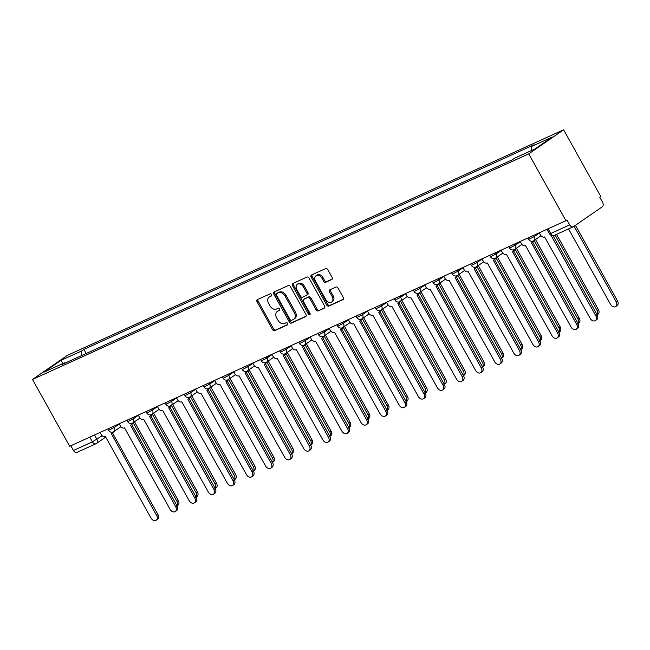 <?xml version="1.0" encoding="UTF-8"?>
<svg xmlns="http://www.w3.org/2000/svg" width="650" height="650" viewBox="0 0 650 650"><rect width="100%" height="100%" fill="white"/><g stroke="black" fill="none" stroke-linecap="round" stroke-linejoin="round"><path stroke-width="0.97" d="M271.586 294.515A1.251 0.918 -124.6 0 0 270.14 293.808L257.368 299.618A1.788 1.308 -124.6 0 0 257.221 299.699A1.788 1.308 -124.6 0 0 257.034 301.714L272.602 329.688A1.788 1.308 -124.6 0 0 274.674 330.696L287.438 324.894A1.251 0.918 -124.6 0 0 286.227 322.717L284.578 323.473A5.712 4.192 -124.6 0 1 277.964 320.247L276.664 317.915A5.712 4.192 -124.6 0 1 277.266 311.464A5.712 4.192 -124.6 0 1 277.737 311.188L279.394 310.44A1.251 0.918 -124.6 0 0 278.184 308.262L276.526 309.018A5.712 4.192 -124.6 0 1 269.912 305.793L268.621 303.461A5.712 4.192 -124.6 0 1 269.214 297.009A5.712 4.192 -124.6 0 1 269.693 296.741L271.351 295.986A1.251 0.918 -124.6 0 0 271.586 294.515M331.776 279.524A1.788 1.308 -124.6 0 0 331.923 279.435A1.788 1.308 -124.6 0 0 332.109 277.42L327.738 269.571A1.788 1.308 -124.6 0 0 325.674 268.564L311.496 275.007A1.788 1.308 -124.6 0 0 311.35 275.096A1.788 1.308 -124.6 0 0 311.163 277.111L326.731 305.086A1.788 1.308 -124.6 0 0 328.803 306.093L342.981 299.65A1.788 1.308 -124.6 0 0 343.127 299.561A1.788 1.308 -124.6 0 0 343.314 297.546L338.033 288.064A1.788 1.308 -124.6 0 0 335.969 287.056L329.899 289.819A1.788 1.308 -124.6 0 0 329.753 289.9A1.788 1.308 -124.6 0 0 329.566 291.915L332.183 296.619A4.777 3.502 -124.6 0 1 331.679 302.014A4.777 3.502 -124.6 0 1 325.756 299.544L315.502 281.125A4.777 3.502 -124.6 0 1 316.006 275.73A4.777 3.502 -124.6 0 1 321.929 278.2L323.643 281.271A1.788 1.308 -124.6 0 0 325.707 282.279L332.053 279.329M528.734 153.871L565.923 220.691L69.688 446.266L32.5 379.446L528.734 153.871L563.623 129.789L67.389 355.355L32.5 379.446M290.379 286.561A1.788 1.308 -124.6 0 0 288.308 285.553L274.129 291.996A1.788 1.308 -124.6 0 0 273.983 292.077A1.788 1.308 -124.6 0 0 273.796 294.092L289.364 322.067A1.788 1.308 -124.6 0 0 291.436 323.082L305.614 316.631A1.788 1.308 -124.6 0 0 305.76 316.55A1.788 1.308 -124.6 0 0 305.947 314.535L290.379 286.561M292.817 283.498L306.995 277.054A1.788 1.308 -124.6 0 1 309.059 278.062L324.626 306.044A1.788 1.308 -124.6 0 1 324.439 308.059A1.788 1.308 -124.6 0 1 324.293 308.141L318.224 310.895A1.788 1.308 -124.6 0 1 316.16 309.887L309.847 298.545A1.788 1.308 -124.6 0 0 307.775 297.537L303.753 299.366A1.788 1.308 -124.6 0 0 303.607 299.455A1.788 1.308 -124.6 0 0 303.42 301.47L309.993 313.276A1.251 0.918 -124.6 0 1 308.311 314.048L292.476 285.602A1.788 1.308 -124.6 0 1 292.662 283.587A1.788 1.308 -124.6 0 1 292.817 283.498M565.923 220.691L566.938 219.984L569.676 224.9A3.64 2.454 65.6 0 0 573.211 226.801A3.64 2.454 65.6 0 0 573.471 226.655L602.258 206.789A3.64 2.454 65.6 0 0 602.534 202.215L599.804 197.308L600.819 196.601L563.623 129.789M77.236 452.229A3.64 2.454 -114.4 0 1 76.984 452.376A3.64 2.454 -114.4 0 1 73.442 450.474L92.414 441.846L102.139 435.711M70.817 445.754L73.442 450.474M65.024 363.123L64.415 362.838L43.851 372.19L60.938 360.392L81.502 351.041L81.226 355.761M531.464 150.532L531.716 146.388L534.105 144.739L83.891 349.391L81.502 351.041M531.716 146.388L552.281 137.044L535.186 148.842L514.621 158.186L512.233 159.835L62.026 364.488L64.415 362.838M86.182 353.511L83.891 349.391M60.938 360.392L62.912 363.521M271.716 295.579L270.709 296.034A5.712 4.192 -124.6 0 0 270.238 296.303L269.214 297.009M277.266 311.464L278.281 310.757A5.712 4.192 -124.6 0 1 278.761 310.489L279.76 310.034M257.92 299.366A1.788 1.308 -124.6 0 0 258.05 301.015L273.626 328.989A1.788 1.308 -124.6 0 0 275.689 329.997L287.804 324.488M274.674 291.744A1.788 1.308 -124.6 0 0 274.812 293.394L290.379 321.368A1.788 1.308 -124.6 0 0 292.451 322.376L306.085 316.176M276.664 293.572A1.251 0.918 -124.6 0 0 276.429 295.043L290.095 319.597A1.251 0.918 -124.6 0 0 291.541 320.304L293.288 319.507A5.712 4.192 -124.6 0 0 293.759 319.239A5.712 4.192 -124.6 0 0 294.361 312.788L285.017 296.002A5.712 4.192 -124.6 0 0 278.403 292.776L276.664 293.572L277.68 292.866A1.251 0.918 -124.6 0 0 277.485 293.004M293.759 319.239L294.783 318.541A5.712 4.192 -124.6 0 0 295.376 312.089L294.361 312.788M277.68 292.866L279.427 292.077A5.712 4.192 -124.6 0 1 286.033 295.303L295.376 312.089M324.764 307.686L318.224 310.895M304.493 298.862A1.788 1.308 -124.6 0 1 304.623 298.748A1.788 1.308 -124.6 0 1 304.769 298.667L308.799 296.839A1.788 1.308 -124.6 0 1 310.863 297.846L317.176 309.189A1.788 1.308 -124.6 0 0 319.239 310.196M293.361 283.254A1.788 1.308 -124.6 0 0 293.499 284.903L309.327 313.341A1.251 0.918 -124.6 0 0 310.18 314.072M303.29 286.772A4.777 3.502 -124.6 0 0 297.367 284.302A4.777 3.502 -124.6 0 0 296.863 289.697L300.479 296.181A1.788 1.308 -124.6 0 0 302.543 297.188L306.564 295.36A1.788 1.308 -124.6 0 0 306.719 295.279A1.788 1.308 -124.6 0 0 306.906 293.264L303.29 286.772L304.306 286.073A4.777 3.502 -124.6 0 0 298.382 283.603L297.367 284.302M307.58 294.661A1.788 1.308 -124.6 0 0 307.734 294.572A1.788 1.308 -124.6 0 0 307.921 292.557L306.906 293.264M304.306 286.073L307.921 292.557M316.006 275.73L317.021 275.031A4.777 3.502 -124.6 0 1 322.952 277.501L324.659 280.572A1.788 1.308 -124.6 0 0 326.723 281.58L332.248 279.069M331.679 302.014L332.702 301.308A4.777 3.502 -124.6 0 0 333.198 295.921L332.183 296.619M330.452 289.567A1.788 1.308 -124.6 0 0 330.582 291.216L333.198 295.921M312.041 274.763A1.788 1.308 -124.6 0 0 312.179 276.404L327.746 304.379A1.788 1.308 -124.6 0 0 329.818 305.394L343.444 299.195M176.987 505.773A4.184 3.071 -124.6 0 0 176.987 501.451L133.177 422.744M134.501 421.834L178.311 500.532A4.184 3.071 55.4 0 1 177.873 505.261L177.028 505.838M100.067 432.453L101.229 434.533A3.64 2.673 -124.6 0 0 105.438 436.589L151.011 518.05A4.184 3.071 -124.6 0 0 156.203 520.211A4.184 3.071 -124.6 0 0 156.642 515.491L111.434 433.867A3.64 2.673 -124.6 0 0 111.743 433.688A3.64 2.673 -124.6 0 0 112.653 432.128M113.904 431.551A3.64 2.673 55.4 0 1 113.059 432.778L111.743 433.688M112.604 433.095L157.966 514.581A4.184 3.071 55.4 0 1 157.528 519.301L156.203 520.211M196.081 497.096A4.184 3.071 -124.6 0 0 196.081 492.765L152.279 414.066M153.595 413.148L197.405 491.855A4.184 3.071 55.4 0 1 196.966 496.576L196.121 497.161M215.174 488.41A4.184 3.071 -124.6 0 0 215.174 484.087L171.373 405.381M172.697 404.471L216.499 483.177A4.184 3.071 55.4 0 1 216.06 487.898L215.215 488.483M119.161 423.776L120.323 425.856A3.64 2.673 -124.6 0 0 124.532 427.911L170.105 509.372A4.184 3.071 -124.6 0 0 175.297 511.534A4.184 3.071 -124.6 0 0 175.736 506.813L130.528 425.181A3.64 2.673 -124.6 0 0 130.837 425.011A3.64 2.673 -124.6 0 0 131.747 423.442M132.998 422.866A3.64 2.673 55.4 0 1 132.161 424.101L130.837 425.011M131.706 424.409L177.06 505.895A4.184 3.071 55.4 0 1 176.621 510.624L175.297 511.534M138.263 415.098L139.417 417.178A3.64 2.673 -124.6 0 0 143.626 419.234L189.199 500.695A4.184 3.071 -124.6 0 0 194.391 502.856A4.184 3.071 -124.6 0 0 194.829 498.128L149.63 416.504A3.64 2.673 -124.6 0 0 149.931 416.333A3.64 2.673 -124.6 0 0 150.849 414.765M152.092 414.188A3.64 2.673 55.4 0 1 151.255 415.415L149.931 416.333M150.8 415.732L196.154 497.218A4.184 3.071 55.4 0 1 195.715 501.938L194.391 502.856M234.276 479.733A4.184 3.071 -124.6 0 0 234.268 475.41L190.466 396.703M191.791 395.793L235.592 474.492A4.184 3.071 55.4 0 1 235.154 479.221L234.309 479.798M253.37 471.055A4.184 3.071 -124.6 0 0 253.37 466.724L209.56 388.026M210.884 387.108L254.686 465.814A4.184 3.071 55.4 0 1 254.248 470.535L253.403 471.12M272.464 462.369A4.184 3.071 -124.6 0 0 272.464 458.047L228.654 379.34M229.978 378.43L273.788 457.137A4.184 3.071 55.4 0 1 273.349 461.858L272.504 462.442M157.357 406.412L158.511 408.493A3.64 2.673 -124.6 0 0 162.727 410.548L208.293 492.009A4.184 3.071 -124.6 0 0 213.484 494.171A4.184 3.071 -124.6 0 0 213.923 489.45L168.724 407.826A3.64 2.673 -124.6 0 0 169.024 407.648A3.64 2.673 -124.6 0 0 169.942 406.088M171.194 405.511A3.64 2.673 55.4 0 1 170.349 406.738L169.024 407.648M169.894 407.054L215.248 488.54A4.184 3.071 55.4 0 1 214.809 493.261L213.484 494.171M176.451 397.735L177.612 399.815A3.64 2.673 -124.6 0 0 181.821 401.871L227.394 483.332A4.184 3.071 -124.6 0 0 232.586 485.493A4.184 3.071 -124.6 0 0 233.025 480.773L187.817 399.141A3.64 2.673 -124.6 0 0 188.118 398.97A3.64 2.673 -124.6 0 0 189.036 397.402M190.287 396.825A3.64 2.673 55.4 0 1 189.442 398.06L188.118 398.97M188.987 398.369L234.341 479.854A4.184 3.071 55.4 0 1 233.903 484.583L232.586 485.493M195.544 389.058L196.706 391.137A3.64 2.673 -124.6 0 0 200.915 393.193L246.488 474.654A4.184 3.071 -124.6 0 0 251.68 476.816A4.184 3.071 -124.6 0 0 252.119 472.087L206.911 390.463A3.64 2.673 -124.6 0 0 207.22 390.293A3.64 2.673 -124.6 0 0 208.13 388.724M209.381 388.148A3.64 2.673 55.4 0 1 208.536 389.374L207.22 390.293M208.081 389.691L253.435 471.177A4.184 3.071 55.4 0 1 253.004 475.898L251.68 476.816M291.558 453.692A4.184 3.071 -124.6 0 0 291.558 449.369L247.756 370.662M249.072 369.752L292.882 448.451A4.184 3.071 55.4 0 1 292.443 453.18L291.598 453.757M214.638 380.372L215.8 382.452A3.64 2.673 -124.6 0 0 220.009 384.507L265.582 465.969A4.184 3.071 -124.6 0 0 270.774 468.13A4.184 3.071 -124.6 0 0 271.213 463.409L226.005 381.786A3.64 2.673 -124.6 0 0 226.314 381.607A3.64 2.673 -124.6 0 0 227.224 380.047M228.475 379.47A3.64 2.673 55.4 0 1 227.638 380.697L226.314 381.607M227.183 381.014L272.537 462.499A4.184 3.071 55.4 0 1 272.098 467.22L270.774 468.13M310.651 445.014A4.184 3.071 -124.6 0 0 310.651 440.684L266.849 361.985M268.174 361.067L311.976 439.774A4.184 3.071 55.4 0 1 311.537 444.494L310.692 445.079M233.74 371.694L234.894 373.774A3.64 2.673 -124.6 0 0 239.102 375.83L284.676 457.291A4.184 3.071 -124.6 0 0 289.868 459.452A4.184 3.071 -124.6 0 0 290.306 454.732L245.107 373.1A3.64 2.673 -124.6 0 0 245.408 372.929A3.64 2.673 -124.6 0 0 246.326 371.361M247.569 370.784A3.64 2.673 55.4 0 1 246.732 372.019L245.408 372.929M246.277 372.328L291.631 453.814A4.184 3.071 55.4 0 1 291.192 458.543L289.868 459.452M329.753 436.329A4.184 3.071 -124.6 0 0 329.745 432.006L285.943 353.299M287.267 352.389L331.069 431.096A4.184 3.071 55.4 0 1 330.631 435.817L329.786 436.402M252.834 363.017L253.988 365.097A3.64 2.673 -124.6 0 0 258.204 367.152L303.769 448.614A4.184 3.071 -124.6 0 0 308.961 450.775A4.184 3.071 -124.6 0 0 309.4 446.046L264.201 364.423A3.64 2.673 -124.6 0 0 264.501 364.252A3.64 2.673 -124.6 0 0 265.419 362.684M266.671 362.107A3.64 2.673 55.4 0 1 265.826 363.334L264.501 364.252M265.371 363.651L310.724 445.136A4.184 3.071 55.4 0 1 310.286 449.857L308.961 450.775M348.847 427.651A4.184 3.071 -124.6 0 0 348.847 423.329L305.037 344.622M306.361 343.712L350.163 422.411A4.184 3.071 55.4 0 1 349.724 427.139L348.879 427.716M271.928 354.331L273.089 356.411A3.64 2.673 -124.6 0 0 277.298 358.467L322.863 439.928A4.184 3.071 -124.6 0 0 328.063 442.098A4.184 3.071 -124.6 0 0 328.494 437.369L283.294 355.745A3.64 2.673 -124.6 0 0 283.595 355.566A3.64 2.673 -124.6 0 0 284.513 354.006M285.764 353.429A3.64 2.673 55.4 0 1 284.919 354.656L283.595 355.566M284.464 354.973L329.818 436.459A4.184 3.071 55.4 0 1 329.379 441.179L328.063 442.098M367.941 418.974A4.184 3.071 -124.6 0 0 367.941 414.643L324.131 335.944M325.455 335.026L369.257 413.733A4.184 3.071 55.4 0 1 368.826 418.454L367.981 419.039M291.021 345.654L292.183 347.734A3.64 2.673 -124.6 0 0 296.392 349.789L341.965 431.251A4.184 3.071 -124.6 0 0 347.157 433.412A4.184 3.071 -124.6 0 0 347.596 428.691L302.388 347.059A3.64 2.673 -124.6 0 0 302.697 346.889A3.64 2.673 -124.6 0 0 303.607 345.321M304.858 344.744A3.64 2.673 55.4 0 1 304.013 345.979L302.697 346.889M303.558 346.287L348.912 427.773A4.184 3.071 55.4 0 1 348.481 432.502L347.157 433.412M387.034 410.288A4.184 3.071 -124.6 0 0 387.034 405.966L343.233 327.267M344.549 326.349L388.359 405.056A4.184 3.071 55.4 0 1 387.92 409.776L387.075 410.361M310.115 336.976L311.277 339.056A3.64 2.673 -124.6 0 0 315.486 341.112L361.059 422.573A4.184 3.071 -124.6 0 0 366.251 424.734A4.184 3.071 -124.6 0 0 366.689 420.006L321.482 338.382A3.64 2.673 -124.6 0 0 321.791 338.211A3.64 2.673 -124.6 0 0 322.701 336.643M323.952 336.066A3.64 2.673 55.4 0 1 323.115 337.293L321.791 338.211M322.66 337.61L368.014 419.096A4.184 3.071 55.4 0 1 367.575 423.816L366.251 424.734M406.128 401.611A4.184 3.071 -124.6 0 0 406.128 397.288L362.326 318.581M363.642 317.671L407.452 396.37A4.184 3.071 55.4 0 1 407.014 401.099L406.169 401.676M329.217 328.291L330.371 330.371A3.64 2.673 -124.6 0 0 334.579 332.426L380.152 413.887A4.184 3.071 -124.6 0 0 385.344 416.057A4.184 3.071 -124.6 0 0 385.783 411.328L340.584 329.704A3.64 2.673 -124.6 0 0 340.884 329.526A3.64 2.673 -124.6 0 0 341.794 327.966M343.046 327.389A3.64 2.673 55.4 0 1 342.209 328.616L340.884 329.526M341.754 328.933L387.108 410.418A4.184 3.071 55.4 0 1 386.669 415.139L385.344 416.057M425.23 392.933A4.184 3.071 -124.6 0 0 425.222 388.602L381.42 309.904M382.744 308.986L426.546 387.692A4.184 3.071 55.4 0 1 426.108 392.413L425.262 392.998M348.311 319.613L349.464 321.693A3.64 2.673 -124.6 0 0 353.681 323.749L399.246 405.21A4.184 3.071 -124.6 0 0 404.438 407.371A4.184 3.071 -124.6 0 0 404.877 402.651L359.678 321.019A3.64 2.673 -124.6 0 0 359.978 320.848A3.64 2.673 -124.6 0 0 360.896 319.28M362.148 318.703A3.64 2.673 55.4 0 1 361.303 319.938L359.978 320.848M360.848 320.247L406.201 401.733A4.184 3.071 55.4 0 1 405.762 406.461L404.438 407.371M444.324 384.248A4.184 3.071 -124.6 0 0 444.316 379.925L400.514 301.226M401.838 300.308L445.64 379.015A4.184 3.071 55.4 0 1 445.201 383.736L444.356 384.321M367.404 310.936L368.558 313.016A3.64 2.673 -124.6 0 0 372.775 315.071L418.34 396.533A4.184 3.071 -124.6 0 0 423.54 398.694A4.184 3.071 -124.6 0 0 423.971 393.973L378.771 312.341A3.64 2.673 -124.6 0 0 379.072 312.171A3.64 2.673 -124.6 0 0 379.99 310.602M381.241 310.026A3.64 2.673 55.4 0 1 380.396 311.252L379.072 312.171M379.941 311.569L425.295 393.055A4.184 3.071 55.4 0 1 424.856 397.776L423.54 398.694M463.418 375.57A4.184 3.071 -124.6 0 0 463.418 371.248L419.608 292.541M420.932 291.631L464.734 370.329A4.184 3.071 55.4 0 1 464.303 375.058L463.458 375.635M386.498 302.25L387.66 304.33A3.64 2.673 -124.6 0 0 391.869 306.386L437.442 387.847A4.184 3.071 -124.6 0 0 442.634 390.016A4.184 3.071 -124.6 0 0 443.073 385.287L397.865 303.664A3.64 2.673 -124.6 0 0 398.174 303.485A3.64 2.673 -124.6 0 0 399.084 301.925M400.335 301.348A3.64 2.673 55.4 0 1 399.49 302.575L398.174 303.485M399.035 302.892L444.389 384.377A4.184 3.071 55.4 0 1 443.95 389.098L442.634 390.016M482.511 366.892A4.184 3.071 -124.6 0 0 482.511 362.562L438.701 283.863M440.026 282.945L483.836 361.652A4.184 3.071 55.4 0 1 483.397 366.373L482.552 366.957M405.592 293.572L406.754 295.652A3.64 2.673 -124.6 0 0 410.963 297.708L456.536 379.169A4.184 3.071 -124.6 0 0 461.727 381.331A4.184 3.071 -124.6 0 0 462.166 376.61L416.959 294.978A3.64 2.673 -124.6 0 0 417.267 294.808A3.64 2.673 -124.6 0 0 418.177 293.239M419.429 292.662A3.64 2.673 55.4 0 1 418.592 293.898L417.267 294.808M418.129 294.206L463.491 375.692A4.184 3.071 55.4 0 1 463.052 380.421L461.727 381.331M501.605 358.207A4.184 3.071 -124.6 0 0 501.605 353.884L457.803 275.186M459.119 274.267L502.929 352.974A4.184 3.071 55.4 0 1 502.491 357.695L501.646 358.28M424.686 284.895L425.848 286.975A3.64 2.673 -124.6 0 0 430.056 289.031L475.629 370.492A4.184 3.071 -124.6 0 0 480.821 372.653A4.184 3.071 -124.6 0 0 481.26 367.933L436.061 286.301A3.64 2.673 -124.6 0 0 436.361 286.13A3.64 2.673 -124.6 0 0 437.271 284.562M438.523 283.985A3.64 2.673 55.4 0 1 437.686 285.212L436.361 286.13M437.231 285.529L482.584 367.014A4.184 3.071 55.4 0 1 482.146 371.735L480.821 372.653M520.707 349.529A4.184 3.071 -124.6 0 0 520.699 345.207L476.897 266.5M478.221 265.59L522.023 344.289A4.184 3.071 55.4 0 1 521.584 349.017L520.739 349.594M443.788 276.209L444.941 278.289A3.64 2.673 -124.6 0 0 449.15 280.345L494.723 361.806A4.184 3.071 -124.6 0 0 499.915 363.976A4.184 3.071 -124.6 0 0 500.354 359.247L455.154 277.623A3.64 2.673 -124.6 0 0 455.455 277.444A3.64 2.673 -124.6 0 0 456.373 275.884M457.624 275.308A3.64 2.673 55.4 0 1 456.779 276.534L455.455 277.444M456.324 276.851L501.678 358.337A4.184 3.071 55.4 0 1 501.239 363.058L499.915 363.976M539.801 340.852A4.184 3.071 -124.6 0 0 539.793 336.521L495.991 257.822M497.315 256.904L541.117 335.611A4.184 3.071 55.4 0 1 540.678 340.332L539.833 340.917M462.881 267.532L464.035 269.612A3.64 2.673 -124.6 0 0 468.252 271.668L513.817 353.129A4.184 3.071 -124.6 0 0 519.009 355.29A4.184 3.071 -124.6 0 0 519.447 350.569L474.248 268.938A3.64 2.673 -124.6 0 0 474.549 268.767A3.64 2.673 -124.6 0 0 475.467 267.199M476.718 266.622A3.64 2.673 55.4 0 1 475.873 267.857L474.549 268.767M475.418 268.166L520.772 349.651A4.184 3.071 55.4 0 1 520.333 354.38L519.009 355.29M558.894 332.166A4.184 3.071 -124.6 0 0 558.894 327.844L515.084 249.145M516.409 248.227L560.211 326.934A4.184 3.071 55.4 0 1 559.772 331.654L558.935 332.239M481.975 258.854L483.137 260.934A3.64 2.673 -124.6 0 0 487.346 262.99L532.919 344.451A4.184 3.071 -124.6 0 0 538.111 346.613A4.184 3.071 -124.6 0 0 538.549 341.892L493.342 260.26A3.64 2.673 -124.6 0 0 493.651 260.089A3.64 2.673 -124.6 0 0 494.561 258.521M495.812 257.944A3.64 2.673 55.4 0 1 494.967 259.171L493.651 260.089M494.512 259.488L539.866 340.974A4.184 3.071 55.4 0 1 539.427 345.694L538.111 346.613M577.988 323.489A4.184 3.071 -124.6 0 0 577.988 319.166L534.178 240.459M535.503 239.549L579.312 318.248A4.184 3.071 55.4 0 1 578.874 322.977L578.029 323.554M501.069 250.169L502.231 252.249A3.64 2.673 -124.6 0 0 506.439 254.304L552.012 335.766A4.184 3.071 -124.6 0 0 557.204 337.935A4.184 3.071 -124.6 0 0 557.643 333.206L512.436 251.582A3.64 2.673 -124.6 0 0 512.744 251.404A3.64 2.673 -124.6 0 0 513.654 249.844M514.906 249.267A3.64 2.673 55.4 0 1 514.069 250.494L512.744 251.404M513.606 250.811L558.967 332.296A4.184 3.071 55.4 0 1 558.529 337.017L557.204 337.935M597.082 314.811A4.184 3.071 -124.6 0 0 597.082 310.481L555.092 235.04M556.554 234.382L598.406 309.571A4.184 3.071 55.4 0 1 597.967 314.291L597.122 314.876M520.163 241.491L521.324 243.571A3.64 2.673 -124.6 0 0 525.533 245.627L571.106 327.088A4.184 3.071 -124.6 0 0 576.298 329.249A4.184 3.071 -124.6 0 0 576.737 324.529L531.529 242.897A3.64 2.673 -124.6 0 0 531.838 242.726A3.64 2.673 -124.6 0 0 532.748 241.166M533.999 240.581A3.64 2.673 55.4 0 1 533.163 241.816L531.838 242.726M532.707 242.125L578.061 323.611A4.184 3.071 55.4 0 1 577.622 328.339L576.298 329.249M568.555 228.922L610.545 304.363A4.184 3.071 -124.6 0 0 615.737 306.524A4.184 3.071 -124.6 0 0 616.176 301.803L574.104 226.216M575.429 225.306L617.5 300.893A4.184 3.071 55.4 0 1 617.061 305.614L615.737 306.524M539.264 232.814L540.418 234.894A3.64 2.673 -124.6 0 0 544.627 236.949L590.2 318.411A4.184 3.071 -124.6 0 0 595.392 320.572A4.184 3.071 -124.6 0 0 595.831 315.851L551.013 235.324M553.077 235.739L597.155 314.933A4.184 3.071 55.4 0 1 596.716 319.654L595.392 320.572M94.486 434.996L96.899 439.327A3.64 2.673 -124.6 0 1 96.517 443.438A3.64 2.673 -124.6 0 1 96.208 443.609A3.64 2.454 -114.4 0 1 95.956 443.755A3.64 2.454 -114.4 0 1 92.414 441.846L89.789 437.125M533.674 235.349L534.324 236.519L539.378 233.025M514.581 244.026L515.231 245.196L520.284 241.711M495.487 252.712L496.137 253.874L501.191 250.388M476.393 261.389L477.043 262.559L482.097 259.066M457.291 270.067L457.941 271.237L463.003 267.751M438.198 278.752L438.848 279.914L443.909 276.429M419.104 287.43L419.754 288.6L424.808 285.106M400.01 296.108L400.66 297.277L405.714 293.792M380.916 304.793L381.566 305.955L386.62 302.469M361.814 313.471L362.464 314.641L367.526 311.147M342.721 322.148L343.371 323.318L348.433 319.832M323.627 330.834L324.277 331.996L329.331 328.51M304.533 339.511L305.183 340.681L310.237 337.188M285.439 348.189L286.089 349.359L291.143 345.873M266.338 356.874L266.988 358.036L272.049 354.551M247.244 365.552L247.894 366.722L252.956 363.228M228.15 374.229L228.8 375.399L233.854 371.914M209.056 382.915L209.706 384.077L214.76 380.591M189.963 391.592L190.612 392.762L195.666 389.269M170.869 400.27L171.511 401.44L176.572 397.954M151.767 408.956L152.417 410.118L157.479 406.632M132.673 417.633L133.323 418.803L138.377 415.309M113.579 426.311L114.229 427.481L119.283 423.995M107.811 428.935L108.599 430.365L114.229 427.481A3.64 2.673 55.4 0 1 113.847 431.592A3.64 2.673 55.4 0 1 113.547 431.762M126.904 420.257L127.692 421.688L133.323 418.803A3.64 2.673 55.4 0 1 132.941 422.906A3.64 2.673 55.4 0 1 132.641 423.085M145.998 411.58L146.794 413.002L152.417 410.118A3.64 2.673 55.4 0 1 152.035 414.229A3.64 2.673 55.4 0 1 151.734 414.399M165.092 402.894L165.888 404.324L171.511 401.44A3.64 2.673 55.4 0 1 171.137 405.551A3.64 2.673 55.4 0 1 170.828 405.722M184.186 394.217L184.982 395.647L190.612 392.762A3.64 2.673 55.4 0 1 190.231 396.866A3.64 2.673 55.4 0 1 189.922 397.044M203.287 385.539L204.076 386.961L209.706 384.077A3.64 2.673 55.4 0 1 209.324 388.188A3.64 2.673 55.4 0 1 209.024 388.359M222.381 376.854L223.169 378.284L228.8 375.399A3.64 2.673 55.4 0 1 228.418 379.511A3.64 2.673 55.4 0 1 228.118 379.681M241.475 368.176L242.271 369.606L247.894 366.722A3.64 2.673 55.4 0 1 247.512 370.825A3.64 2.673 55.4 0 1 247.211 371.004M260.569 359.499L261.365 360.921L266.988 358.036A3.64 2.673 55.4 0 1 266.614 362.148A3.64 2.673 55.4 0 1 266.305 362.318M279.662 350.813L280.459 352.243L286.089 349.359A3.64 2.673 55.4 0 1 285.707 353.47A3.64 2.673 55.4 0 1 285.399 353.641M298.764 342.136L299.553 343.566L305.183 340.681A3.64 2.673 55.4 0 1 304.801 344.784A3.64 2.673 55.4 0 1 304.493 344.963M317.858 333.458L318.646 334.88L324.277 331.996A3.64 2.673 55.4 0 1 323.895 336.107A3.64 2.673 55.4 0 1 323.594 336.277M336.952 324.773L337.748 326.202L343.371 323.318A3.64 2.673 55.4 0 1 342.989 327.429A3.64 2.673 55.4 0 1 342.688 327.6M356.046 316.095L356.842 317.525L362.464 314.641A3.64 2.673 55.4 0 1 362.091 318.744A3.64 2.673 55.4 0 1 361.782 318.923M375.139 307.418L375.936 308.839L381.566 305.955A3.64 2.673 55.4 0 1 381.184 310.066A3.64 2.673 55.4 0 1 380.876 310.237M394.233 298.732L395.029 300.162L400.66 297.277A3.64 2.673 55.4 0 1 400.278 301.389A3.64 2.673 55.4 0 1 399.969 301.559M413.335 290.054L414.123 291.484L419.754 288.6A3.64 2.673 55.4 0 1 419.372 292.703A3.64 2.673 55.4 0 1 419.071 292.882M432.429 281.377L433.225 282.799L438.848 279.914A3.64 2.673 55.4 0 1 438.466 284.026A3.64 2.673 55.4 0 1 438.165 284.196M451.523 272.691L452.319 274.121L457.941 271.237A3.64 2.673 55.4 0 1 457.559 275.348A3.64 2.673 55.4 0 1 457.259 275.519M470.616 264.014L471.413 265.444L477.043 262.559A3.64 2.673 55.4 0 1 476.661 266.662A3.64 2.673 55.4 0 1 476.352 266.841M489.71 255.336L490.506 256.758L496.137 253.874A3.64 2.673 55.4 0 1 495.755 257.985A3.64 2.673 55.4 0 1 495.446 258.156M508.812 246.651L509.6 248.081L515.231 245.196A3.64 2.673 55.4 0 1 514.849 249.307A3.64 2.673 55.4 0 1 514.548 249.478M527.906 237.973L528.702 239.403L534.324 236.519A3.64 2.673 55.4 0 1 533.942 240.622A3.64 2.673 55.4 0 1 533.642 240.801M548.072 228.8L550.704 233.521L569.676 224.9M546.999 229.296L549.559 233.886L550.704 233.521A3.64 2.454 -114.4 0 0 554.239 235.43A3.64 2.454 -114.4 0 0 554.499 235.284M270.709 296.034L269.693 296.741M278.761 310.489L277.737 311.188M275.689 329.997L274.674 330.696M273.626 328.989L272.602 329.688M258.05 301.015L257.034 301.714M292.451 322.376L291.436 323.082M290.379 321.368L289.364 322.067M274.812 293.394L273.796 294.092M286.033 295.303L285.017 296.002M279.427 292.077L278.403 292.776M317.176 309.189L316.16 309.887M310.863 297.846L309.847 298.545M308.799 296.839L307.775 297.537M304.769 298.667L303.753 299.366M309.327 313.341L308.311 314.048M293.499 284.903L292.476 285.602M326.723 281.58L325.707 282.279M324.659 280.572L323.643 281.271M322.952 277.501L321.929 278.2M330.582 291.216L329.566 291.915M329.818 305.394L328.803 306.093M327.746 304.379L326.731 305.086M312.179 276.404L311.163 277.111M178.311 500.532L176.987 501.451M156.642 515.491L157.966 514.581M197.405 491.855L196.081 492.765M216.499 483.177L215.174 484.087M175.736 506.813L177.06 505.895M194.829 498.128L196.154 497.218M235.592 474.492L234.268 475.41M254.686 465.814L253.37 466.724M273.788 457.137L272.464 458.047M213.923 489.45L215.248 488.54M233.025 480.773L234.341 479.854M252.119 472.087L253.435 471.177M292.882 448.451L291.558 449.369M271.213 463.409L272.537 462.499M311.976 439.774L310.651 440.684M290.306 454.732L291.631 453.814M331.069 431.096L329.745 432.006M309.4 446.046L310.724 445.136M350.163 422.411L348.847 423.329M328.494 437.369L329.818 436.459M369.257 413.733L367.941 414.643M347.596 428.691L348.912 427.773M388.359 405.056L387.034 405.966M366.689 420.006L368.014 419.096M407.452 396.37L406.128 397.288M385.783 411.328L387.108 410.418M426.546 387.692L425.222 388.602M404.877 402.651L406.201 401.733M445.64 379.015L444.316 379.925M423.971 393.973L425.295 393.055M464.734 370.329L463.418 371.248M443.073 385.287L444.389 384.377M483.836 361.652L482.511 362.562M462.166 376.61L463.491 375.692M502.929 352.974L501.605 353.884M481.26 367.933L482.584 367.014M522.023 344.289L520.699 345.207M500.354 359.247L501.678 358.337M541.117 335.611L539.793 336.521M519.447 350.569L520.772 349.651M560.211 326.934L558.894 327.844M538.549 341.892L539.866 340.974M579.312 318.248L577.988 319.166M557.643 333.206L558.967 332.296M598.406 309.571L597.082 310.481M576.737 324.529L578.061 323.611M617.5 300.893L616.176 301.803M595.831 315.851L597.155 314.933M108.599 430.365A3.64 3.64 0 0 0 113.847 431.592L120.924 426.709M127.692 421.688A3.64 3.64 0 0 0 132.941 422.906L140.018 418.023M146.794 413.002A3.64 3.64 0 0 0 152.035 414.229L159.112 409.346M165.888 404.324A3.64 3.64 0 0 0 171.137 405.551L178.206 400.668M184.982 395.647A3.64 3.64 0 0 0 190.231 396.866L197.299 391.983M204.076 386.961A3.64 3.64 0 0 0 209.324 388.188L216.401 383.305M223.169 378.284A3.64 3.64 0 0 0 228.418 379.511L235.495 374.627M242.271 369.606A3.64 3.64 0 0 0 247.512 370.825L254.589 365.942M261.365 360.921A3.64 3.64 0 0 0 266.614 362.148L273.683 357.264M280.459 352.243A3.64 3.64 0 0 0 285.707 353.47L292.776 348.587M299.553 343.566A3.64 3.64 0 0 0 304.801 344.784L311.878 339.901M318.646 334.88A3.64 3.64 0 0 0 323.895 336.107L330.972 331.224M337.748 326.202A3.64 3.64 0 0 0 342.989 327.429L350.066 322.546M356.842 317.525A3.64 3.64 0 0 0 362.091 318.744L369.159 313.861M375.936 308.839A3.64 3.64 0 0 0 381.184 310.066L388.253 305.183M395.029 300.162A3.64 3.64 0 0 0 400.278 301.389L407.347 296.506M414.123 291.484A3.64 3.64 0 0 0 419.372 292.703L426.449 287.82M433.225 282.799A3.64 3.64 0 0 0 438.466 284.026L445.543 279.142M452.319 274.121A3.64 3.64 0 0 0 457.559 275.348L464.636 270.465M471.413 265.444A3.64 3.64 0 0 0 476.661 266.662L483.73 261.779M490.506 256.758A3.64 3.64 0 0 0 495.755 257.985L502.824 253.102M509.6 248.081A3.64 3.64 0 0 0 514.849 249.307L521.926 244.424M528.702 239.403A3.64 3.64 0 0 0 533.942 240.622L541.019 235.739M573.211 226.801L554.239 235.43A3.64 3.64 0 0 1 549.559 233.886M105.877 436.971L96.517 443.438A3.64 3.64 0 0 1 95.956 443.755L76.984 452.376M277.574 292.923L276.559 293.629M304.623 298.748L303.607 299.455M307.734 294.572L306.719 295.279"/></g></svg>
